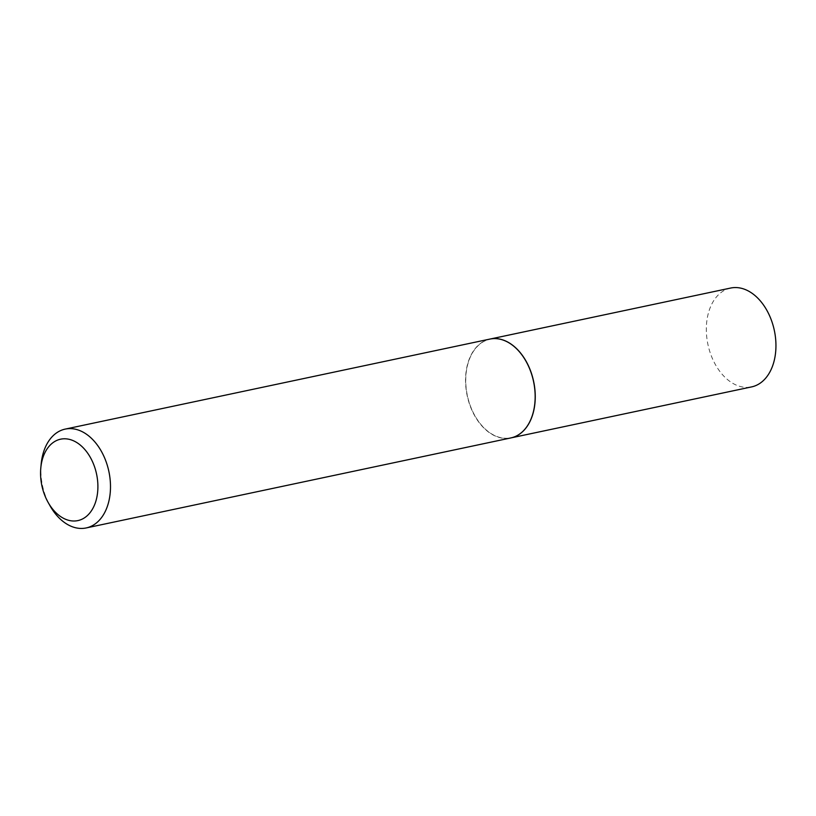 <?xml version="1.0" encoding="UTF-8"?>
<svg xmlns="http://www.w3.org/2000/svg" width="816" height="816" viewBox="0 0 816 816"><rect width="100%" height="100%" fill="white"/><g stroke="black" fill="none" stroke-linecap="round" stroke-linejoin="round"><path stroke-width="0.61" stroke-dasharray="4.08 3.06" d="M730.657 288.048A50.521 33.935 -102 0 0 708.421 312.967A50.521 33.935 -102 0 0 715.999 365.639A50.521 33.935 -102 0 0 751.618 386.896M489.926 339.079A50.521 33.935 -102 0 0 467.731 363.987A50.521 33.935 -102 0 0 475.289 416.629A50.521 33.935 -102 0 0 510.877 437.917M489.875 339.089A50.521 33.935 -102 0 0 465.548 379.287A50.521 33.935 -102 0 0 488.447 432.001A50.521 33.935 -102 0 0 510.826 437.937M526.045 361.325A50.378 33.833 -102 0 0 512.315 345.127A50.378 33.833 -102 0 0 467.833 364.058A50.378 33.833 -102 0 0 488.59 431.858A50.378 33.833 -102 0 0 534.868 402.941M41.167 464.069A50.521 33.935 -102 0 0 50 505.747"/><path stroke-width="1.22" d="M510.877 437.917A50.521 33.935 -102 0 0 510.928 437.906L751.618 386.896A50.521 33.935 -102 0 0 773.854 361.978A50.521 33.935 -102 0 0 766.275 309.305A50.521 33.935 -102 0 0 730.657 288.048L489.977 339.068A50.521 33.935 -102 0 0 489.926 339.079M510.928 437.906A50.521 33.935 -102 0 0 533.164 412.988A50.521 33.935 -102 0 0 525.586 360.325A50.521 33.935 -102 0 0 489.977 339.068M59.425 515.712A41.606 27.948 -102 0 0 96.176 500.075A41.606 27.948 -102 0 0 79.03 444.077A41.606 27.948 -102 0 0 40.8 467.986A41.606 27.948 -102 0 0 48.073 502.319A41.606 27.948 -102 0 0 59.425 515.712M48.073 502.319L50 505.747A50.521 33.935 -102 0 0 63.791 522.016A50.521 33.935 -102 0 0 86.159 527.952A50.521 33.935 -102 0 0 110.486 487.754A50.521 33.935 -102 0 0 87.587 435.04A50.521 33.935 -102 0 0 65.209 429.104A50.521 33.935 -102 0 0 41.167 464.069L40.8 467.986M86.159 527.952L510.826 437.937A50.521 33.935 -102 0 0 534.868 402.971A50.521 33.935 -102 0 0 526.024 361.294A50.521 33.935 -102 0 0 512.244 345.025A50.521 33.935 -102 0 0 489.875 339.089L65.209 429.104M534.868 402.91L534.868 402.971A50.378 33.833 -102 0 0 534.868 402.91A50.378 33.833 -102 0 0 526.055 361.345A50.378 33.833 -102 0 0 526.045 361.325L526.024 361.294"/></g></svg>
